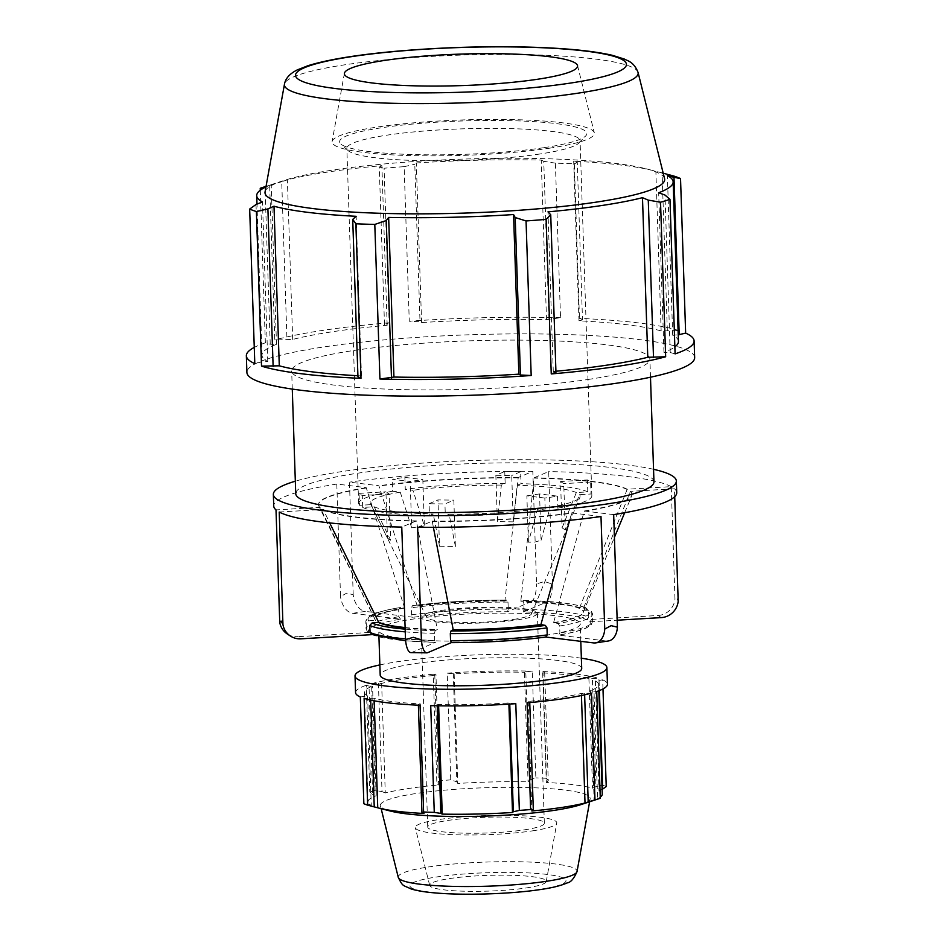 <?xml version="1.0" encoding="UTF-8"?>
<svg xmlns="http://www.w3.org/2000/svg" width="941" height="941" viewBox="0 0 941 941"><rect width="100%" height="100%" fill="white"/><g stroke="black" fill="none" stroke-linecap="round" stroke-linejoin="round"><path stroke-width="0.71" stroke-dasharray="4.71 3.53" d="M420.062 705.268L418.345 704.397L420.321 703.903A117.19 15.832 178.1 0 1 374.106 698.222L364.108 698.387M369.013 686.083L366.261 685.295L369.801 792.028L372.601 794.439L369.013 686.083L372.53 686.154L376.165 795.721L372.601 794.439M360.321 696.987L367.625 695.811A117.19 15.832 178.1 0 1 364.379 692.294A117.19 15.832 178.1 0 1 372.53 686.154M355.569 692.588A126 17.02 178.1 0 1 366.261 685.295M515.797 703.68L508.858 702.915A117.19 15.832 178.1 0 1 438.588 704.538L430.719 705.644M433.283 674.991L435.93 674.015L439.471 780.748L436.871 783.347L433.283 674.991L434.789 675.403L438.424 784.982L436.871 783.347M378.411 683.225L382.011 791.581L375.118 790.416L371.577 683.684L381.634 683.389A117.19 15.832 178.1 0 1 434.789 675.403M371.577 683.684A126 17.02 178.1 0 1 435.93 674.015M591.442 693.129L581.373 693.423A117.19 15.832 178.1 0 1 528.219 701.41L529.724 701.821L527.078 702.798M525.796 671.756L532.288 671.168L535.841 777.901L529.395 780.113L525.796 671.756L524.419 672.274L528.054 781.853L529.395 780.113M453.268 673.438L456.856 781.795L450.751 779.877L447.21 673.144L454.15 673.897A117.19 15.832 178.1 0 1 524.419 672.274M447.21 673.144A126 17.02 178.1 0 1 532.288 671.168M602.981 688.941L602.687 679.825L595.382 681.002A117.19 15.832 178.1 0 1 598.629 684.519A117.19 15.832 178.1 0 1 590.477 690.659L596.747 691.517M602.687 679.825A126 17.02 178.1 0 1 607.439 684.225M544.663 672.415L548.25 780.771L546.486 778.278L542.945 671.545L544.663 672.415L542.686 672.909A117.19 15.832 178.1 0 1 588.901 678.59L598.911 678.426L602.452 785.159L595.959 786.629L592.371 678.273M542.945 671.545A126 17.02 178.1 0 1 598.911 678.426M542.686 672.909L546.321 782.489A117.19 15.832 178.1 0 1 592.536 788.17L595.959 786.629M548.25 780.771L546.321 782.489M588.901 678.59L592.536 788.17M599.064 680.766L599.382 690.565M595.382 681.002L599.017 790.569A117.19 15.832 178.1 0 1 602.264 794.098M602.099 789.334L599.017 790.569M590.477 690.659L594.112 800.226L597.594 799.085L593.994 690.729M600.252 797.156A117.19 15.832 178.1 0 1 594.112 800.226M600.287 798.25L597.594 799.085M584.596 693.588L584.632 694.823M581.373 693.423L581.444 695.517M528.219 701.41L531.853 810.977M529.748 702.562L529.724 701.821M509.74 703.386L509.763 704.08M508.858 702.915L508.905 704.139M438.588 704.538L438.635 705.809M437.236 705.785L437.212 705.056M673.815 176.049L678.943 330.62L661.158 330.926A208.326 28.136 -1.9 0 0 578.997 320.822L582.503 319.928L579.456 318.387L574.328 163.816A224.005 30.253 -1.9 0 0 555.39 163.158L560.518 317.729L546.509 319.693A208.326 28.136 -1.9 0 0 421.592 322.575L420.027 321.751L409.264 321.222L404.136 166.663A224.005 30.253 -1.9 0 0 384.081 168.216L389.209 322.787L384.493 324.516L387.174 325.257A208.326 28.136 -1.9 0 0 292.675 339.442L274.784 339.96L269.667 185.401A224.005 30.253 -1.9 0 0 261.445 187.859M389.209 322.787A224.005 30.253 -1.9 0 0 274.784 339.96M560.518 317.729A224.005 30.253 -1.9 0 0 409.264 321.222M678.943 330.62A224.005 30.253 -1.9 0 0 579.456 318.387M675.097 353.898L670.215 352.499L663.958 352.369A208.326 28.136 -1.9 0 0 674.862 346.9M678.437 341.465A208.326 28.136 -1.9 0 0 672.686 335.196L678.214 334.843M555.955 372.224L553.273 371.483A208.326 28.136 -1.9 0 0 555.919 371.236M357.909 375.73A208.326 28.136 -1.9 0 0 361.45 375.918L357.945 376.8M260.292 190.223L265.35 342.83L270.232 344.23L276.489 344.359A208.326 28.136 -1.9 0 0 262.01 355.275A208.326 28.136 -1.9 0 0 267.773 361.532L261.233 361.956L254.799 363.626M265.35 342.83A224.005 30.253 -1.9 0 0 254.258 347.417M694.658 357.58A224.005 30.253 -1.9 0 0 639.727 339.642A224.005 30.253 -1.9 0 0 391.891 339.242A224.005 30.253 -1.9 0 0 246.895 372.436M361.45 375.918L356.157 216.301M553.273 371.483L547.98 211.866M670.215 352.499L664.993 195.046M663.958 352.369L658.665 192.764M672.686 335.196L667.381 175.591M352.675 613.297L400.501 619.178A111.073 14.997 -1.9 0 0 369.213 632.481L367.425 631.752L366.837 630.305L366.614 623.307L368.825 620.872A111.073 14.997 178.1 0 1 400.125 607.557L404.559 607.768L366.214 487.661L336.796 484.05L340.524 596.594L346.664 593.148L353.204 594.688A17.926 11.586 -98.5 0 0 365.343 611.391L352.675 613.297A17.926 11.586 81.5 0 1 340.524 596.594M399.831 607.568L398.666 609.674L398.89 616.673L400.501 619.178M353.204 594.688L349.464 482.145L378.882 485.756L417.228 605.875L412.793 605.651A111.073 14.997 178.1 0 1 507.175 600.099L507.281 600.076C472.923 600.087 441.353 601.946 412.546 605.651M411.57 614.779A113.402 15.315 178.1 0 1 508.246 609.086L508.011 602.087L507.175 600.099L504.952 600.711L518.22 477.558L532.818 471.347L536.546 583.902L544.463 581.514L552.426 584.114A17.926 5.858 -89.2 0 1 547.156 601.852L531.277 601.628L507.564 611.721A111.073 14.997 -1.9 0 0 413.181 617.272L411.57 614.779L411.335 607.78L412.534 605.651M413.181 617.272L365.343 611.391M531.277 601.628A17.926 5.858 90.8 0 0 536.546 583.902M508.246 609.086L507.564 611.721M552.426 584.114L548.685 471.57L534.1 477.781L520.832 600.923L523.055 600.323A111.073 14.997 178.1 0 1 586.137 608.074L587.208 608.274C576.61 603.84 555.272 601.181 523.172 600.299M661.288 617.602L658.077 615.485L586.525 619.696A111.073 14.997 -1.9 0 0 523.431 611.944L524.125 609.309L523.161 600.299M523.431 611.944L547.156 601.852M524.125 609.309A113.402 15.315 178.1 0 1 588.748 617.249L588.513 610.25L586.137 608.074L579.468 608.133L627.247 489.226L671.251 486.638L674.979 599.182L676.673 597.758L678.19 601.311M658.077 615.485A17.926 17.444 123.5 0 0 674.979 599.182M588.748 617.249L586.525 619.696M674.721 496.683L674.45 488.767L630.446 491.355L582.679 610.262L589.348 610.203A111.073 14.997 178.1 0 1 558.06 623.507L559.672 626.012L559.895 633.011L558.436 635.128A111.073 14.997 -1.9 0 0 589.736 621.813L591.948 619.366L591.724 612.368L591.136 610.932L589.348 610.203M589.736 621.813L617.167 620.201M593.595 642.915L606.275 641.009A17.926 11.586 -98.5 0 0 608.345 640.986M606.275 641.009L558.731 635.116C571.599 632.952 580.891 630.529 586.596 627.859L591.219 624.753L592.736 621.084A113.402 15.315 178.1 0 1 559.895 633.011M613.673 514.621L584.255 511.01L553.59 622.636L558.06 623.507M439.506 546.25L455.385 546.474L453.844 500.142L444.94 503.929A116.672 15.762 178.1 0 1 429.061 503.706L429.449 515.656L433.26 514.033L439.506 546.25L437.965 499.918L453.844 500.142M371.871 634.646L372.424 634.61A111.073 14.997 -1.9 0 0 435.507 642.362L434.671 640.374L434.436 633.375L435.118 630.741L437.318 629.482L416.357 520.891L401.772 527.089M410.946 652.631A17.926 5.858 90.8 0 0 411.782 652.454L435.507 642.362L405.618 640.797M429.061 503.706L437.965 499.918M417.651 527.313L432.237 521.114L433.389 527.348M455.385 546.474L449.139 514.256L445.328 515.88L444.94 503.929M387.48 538.134L390.691 540.252L389.151 493.919L362.285 495.495A116.672 15.762 178.1 0 1 359.074 493.366L359.474 505.317L370.954 504.647L387.48 538.134L385.951 491.79L389.151 493.919M368.825 620.872L375.471 620.143L320.011 507.317L276.007 509.904M369.213 632.481L297.662 636.692L300.861 638.821M287.17 633.893A17.926 17.444 123.5 0 0 297.662 636.692M359.074 493.366L385.951 491.79M371.354 634.41L372.424 634.61M279.218 512.033L323.222 509.434L329.703 522.914M390.691 540.252L374.165 506.776L362.685 507.446L362.285 495.495M424.367 525.925L411.699 527.83L410.158 481.486L392.197 479.287A116.672 15.762 178.1 0 1 404.865 477.381L405.265 489.332L412.934 490.273L424.367 525.925L422.827 479.592L410.158 481.486M404.865 477.381L422.827 479.592M411.699 527.83L400.266 492.178L392.597 491.237L392.197 479.287M513.268 521.855L497.389 521.632L495.848 475.287L504.764 471.5A116.672 15.762 178.1 0 1 520.632 471.723L521.032 483.674L517.232 485.297L513.268 521.855L511.728 475.511L495.848 475.287M520.632 471.723L511.728 475.511M497.389 521.632L501.353 485.074L505.152 483.451L504.764 471.5M565.282 529.971L562.083 527.854L560.542 481.51L587.407 479.934A116.672 15.762 178.1 0 1 590.619 482.051L591.007 494.001L579.527 494.684L565.282 529.971L563.741 483.639L560.542 481.51M590.619 482.051L563.741 483.639M562.083 527.854L576.327 492.555L587.807 491.884L587.407 479.934M445.328 515.88A116.672 15.762 -1.9 0 0 545.227 509.998L537.546 509.057L528.407 542.181L534.77 542.098L541.075 540.275L539.534 493.931L557.495 496.142A116.672 15.762 178.1 0 1 551.355 497.119A116.672 15.762 178.1 0 1 544.827 498.048L545.227 509.998M539.981 153.983A116.672 15.762 178.1 0 1 422.721 160.676A116.672 15.762 178.1 0 1 348.017 150.548A116.672 15.762 178.1 0 1 346.853 148.443A116.672 15.762 178.1 0 1 462.937 128.823A116.672 15.762 178.1 0 1 580.068 140.703A116.672 15.762 178.1 0 1 579.056 142.891A116.672 15.762 178.1 0 1 539.981 153.983M541.075 540.275L550.214 507.152L557.895 508.093L557.495 496.142M557.895 508.093A116.672 15.762 -1.9 0 0 591.854 495.789A116.672 15.762 -1.9 0 0 591.007 494.001M587.807 491.884A116.672 15.762 -1.9 0 0 521.032 483.674M505.152 483.451A116.672 15.762 -1.9 0 0 405.265 489.332M392.597 491.237A116.672 15.762 -1.9 0 0 358.639 503.529A116.672 15.762 -1.9 0 0 359.474 505.317M362.685 507.446A116.672 15.762 -1.9 0 0 429.449 515.656M550.214 507.152A105.004 14.186 -1.9 0 0 580.021 497.06A105.004 14.186 -1.9 0 0 579.527 494.684M576.327 492.555A105.004 14.186 -1.9 0 0 517.232 485.297M501.353 485.074A105.004 14.186 -1.9 0 0 412.934 490.273M400.266 492.178A105.004 14.186 -1.9 0 0 370.519 504.011A105.004 14.186 -1.9 0 0 370.954 504.647M374.165 506.776A105.004 14.186 -1.9 0 0 433.26 514.033M449.139 514.256A105.004 14.186 -1.9 0 0 537.546 509.057M653.536 469.3A201.609 27.23 -1.9 0 0 336.408 472.429A201.609 27.23 -1.9 0 0 295.321 481.192M653.96 481.768A179.202 24.207 -1.9 0 0 474.041 463.525A179.202 24.207 -1.9 0 0 295.733 493.66M336.796 484.05A201.609 27.23 -1.9 0 0 273.737 506.023M676.732 492.649A201.609 27.23 -1.9 0 0 674.45 488.767M671.251 486.638A201.609 27.23 -1.9 0 0 548.685 471.57M532.818 471.347A201.609 27.23 -1.9 0 0 349.464 482.145M584.255 511.01A156.806 21.172 -1.9 0 0 631.952 494.131A156.806 21.172 -1.9 0 0 630.446 491.355M627.247 489.226A156.806 21.172 -1.9 0 0 534.1 477.781M518.22 477.558A156.806 21.172 -1.9 0 0 378.882 485.756M366.214 487.661A156.806 21.172 -1.9 0 0 318.517 504.529A156.806 21.172 -1.9 0 0 320.011 507.317M432.237 521.114A156.806 21.172 -1.9 0 0 571.587 512.904L600.993 516.527M323.222 509.434A156.806 21.172 -1.9 0 0 416.357 520.891M432.248 521.443A156.806 21.172 -1.9 0 0 571.599 513.233L571.587 512.904M584.267 511.339A156.806 21.172 -1.9 0 0 631.705 495.778A156.806 21.172 -1.9 0 0 631.964 494.46A156.806 21.172 -1.9 0 0 630.458 491.684M627.259 489.555A156.806 21.172 -1.9 0 0 534.112 478.11M518.232 477.887A156.806 21.172 -1.9 0 0 378.894 486.085M366.225 487.991A156.806 21.172 -1.9 0 0 318.529 504.858A156.806 21.172 -1.9 0 0 318.858 506.152A156.806 21.172 -1.9 0 0 320.022 507.646M454.738 641.162A100.805 13.609 -1.9 0 0 545.58 635.281A100.805 13.609 -1.9 0 0 580.221 623.812A100.805 13.609 -1.9 0 0 479.016 613.544A100.805 13.609 -1.9 0 0 378.729 630.494A100.805 13.609 -1.9 0 0 454.738 641.162M569.646 520.326L571.599 513.233M553.59 622.636A104.298 14.091 -1.9 0 0 583.149 612.615A104.298 14.091 -1.9 0 0 583.326 611.744A104.298 14.091 -1.9 0 0 582.679 610.262M579.468 608.133A104.298 14.091 -1.9 0 0 520.832 600.923M504.952 600.711A104.298 14.091 -1.9 0 0 417.228 605.875M404.559 607.768A104.298 14.091 -1.9 0 0 374.824 618.66A104.298 14.091 -1.9 0 0 375.059 619.519A104.298 14.091 -1.9 0 0 375.471 620.143M553.602 622.966A104.298 14.091 -1.9 0 0 583.338 612.073A104.298 14.091 -1.9 0 0 582.691 610.591M579.48 608.462A104.298 14.091 -1.9 0 0 520.844 601.252M504.964 601.04A104.298 14.091 -1.9 0 0 417.239 606.204M404.571 608.098A104.298 14.091 -1.9 0 0 374.836 618.99A104.298 14.091 -1.9 0 0 375.483 620.472M544.827 498.048L526.866 495.836L528.407 542.181M526.866 495.836L539.534 493.931M323.233 509.763A156.806 21.172 -1.9 0 0 416.369 521.22M526.219 887.951A58.33 7.881 -1.9 0 0 546.25 881.541A58.33 7.881 -1.9 0 0 487.709 875.377A58.33 7.881 -1.9 0 0 429.696 885.41A58.33 7.881 -1.9 0 0 464.689 891.233A58.33 7.881 -1.9 0 0 526.219 887.951M580.691 804.696A104.957 14.174 -1.9 0 0 590.148 798.838A104.957 14.174 -1.9 0 0 484.803 787.746A104.957 14.174 -1.9 0 0 380.423 805.802A104.957 14.174 -1.9 0 0 390.244 811.013M664.569 178.649A199.951 27.007 -1.9 0 0 645.867 168.721A199.951 27.007 -1.9 0 0 463.948 159.064A199.951 27.007 -1.9 0 0 283.065 180.754A199.951 27.007 -1.9 0 0 265.056 191.905M405.112 627.87A104.298 14.091 -1.9 0 0 437.33 629.811M370.695 700.104L370.636 698.54M379.87 664.911A126 17.02 178.1 0 1 581.362 658.218M581.703 668.428A100.805 13.609 -1.9 0 0 480.498 658.159A100.805 13.609 -1.9 0 0 380.199 675.109M363.944 696.058L367.543 804.414L363.861 803.72M367.625 695.811L371.26 805.39A117.19 15.832 178.1 0 1 368.025 801.861A117.19 15.832 178.1 0 1 376.165 795.721M367.543 804.414L371.26 805.39M381.634 683.389L385.269 792.957A117.19 15.832 178.1 0 1 438.424 784.982M382.011 791.581L385.269 792.957M454.15 673.897L457.785 783.477A117.19 15.832 178.1 0 1 528.054 781.853M456.856 781.795L457.785 783.477M606.227 786.558A126 17.02 -1.9 0 0 602.452 785.159M546.486 778.278A126 17.02 -1.9 0 0 535.841 777.901M450.751 779.877A126 17.02 -1.9 0 0 439.471 780.748M375.118 790.416A126 17.02 -1.9 0 0 369.801 792.028M418.345 704.397L418.38 705.197M374.106 698.222L374.189 700.81M420.321 703.903L423.956 813.471M544.333 147.608A123.671 16.703 -1.9 0 0 585.761 135.857A123.671 16.703 -1.9 0 0 462.678 120.954A123.671 16.703 -1.9 0 0 340.854 143.985A123.671 16.703 -1.9 0 0 420.051 154.712A123.671 16.703 -1.9 0 0 544.333 147.608M549.285 148.219A131.222 17.726 -1.9 0 0 594.312 132.775A131.222 17.726 -1.9 0 0 462.643 119.93A131.222 17.726 -1.9 0 0 332.126 141.479A131.222 17.726 -1.9 0 0 407.394 155.5A131.222 17.726 -1.9 0 0 549.285 148.219M588.301 379.446A179.202 24.207 -1.9 0 0 649.89 359.062A179.202 24.207 -1.9 0 0 469.971 340.818A179.202 24.207 -1.9 0 0 291.663 370.942A179.202 24.207 -1.9 0 0 396.879 389.468A179.202 24.207 -1.9 0 0 588.301 379.446M667.322 330.362L662.099 172.909L663.205 173.203M662.099 172.909L655.865 171.309A208.326 28.136 -1.9 0 0 653.548 170.686A208.326 28.136 -1.9 0 0 573.692 161.205L577.28 162.487L582.503 319.928M574.328 163.816L577.28 162.487M548.968 318.764L543.745 161.311L555.39 163.158M543.745 161.311L541.216 160.076A208.326 28.136 -1.9 0 0 416.298 162.969L414.793 164.299L420.027 321.751M404.136 166.663L414.793 164.299M384.493 324.516L379.27 167.063L384.081 168.216M379.27 167.063L381.881 165.64A208.326 28.136 -1.9 0 0 287.381 179.837L281.724 181.707L286.946 339.16M269.667 185.401L281.724 181.707M266.044 186.447L271.196 184.754A208.326 28.136 -1.9 0 0 265.95 186.941M256.011 204.515L261.233 361.956M267.773 361.532L262.468 201.927M270.232 344.23L265.033 187.388M276.489 344.359L271.196 184.754M292.675 339.442L287.381 179.837M387.174 325.257L381.881 165.64M421.592 322.575L416.298 162.969M546.509 319.693L541.216 160.076M578.997 320.822L573.692 161.205M661.158 330.926L655.865 171.309M513.504 619.437A52.508 7.093 -1.9 0 0 531.465 613.897A52.508 7.093 -1.9 0 0 478.84 608.109A52.508 7.093 -1.9 0 0 426.72 617.378A52.508 7.093 -1.9 0 0 458.902 622.413A52.508 7.093 -1.9 0 0 513.504 619.437M517.338 619.907A58.33 7.881 -1.9 0 0 537.382 613.273A58.33 7.881 -1.9 0 0 478.816 607.333A58.33 7.881 -1.9 0 0 420.768 617.131A58.33 7.881 -1.9 0 0 455.021 623.165A58.33 7.881 -1.9 0 0 517.338 619.907M524.302 829.856A58.33 7.881 -1.9 0 0 544.345 823.222A58.33 7.881 -1.9 0 0 485.779 817.282A58.33 7.881 -1.9 0 0 427.732 827.08A58.33 7.881 -1.9 0 0 461.984 833.114A58.33 7.881 -1.9 0 0 524.302 829.856M532.477 830.856A70.81 9.563 -1.9 0 0 556.79 823.081A70.81 9.563 -1.9 0 0 485.721 815.6A70.81 9.563 -1.9 0 0 415.31 827.774A70.81 9.563 -1.9 0 0 457.785 834.843A70.81 9.563 -1.9 0 0 532.477 830.856M405.1 627.541A104.298 14.091 -1.9 0 0 437.318 629.482M411.782 652.454L427.661 652.678M591.948 619.366A113.402 15.315 178.1 0 1 592.736 621.084L592.501 614.085A113.402 15.315 -1.9 0 0 591.724 612.368M366.837 630.305A113.402 15.315 178.1 0 1 366.049 628.6A113.402 15.315 178.1 0 1 398.89 616.673M559.672 626.012A113.402 15.315 -1.9 0 0 592.501 614.085L591.148 610.932M588.513 610.25A113.402 15.315 -1.9 0 0 523.89 602.311M508.011 602.087A113.402 15.315 -1.9 0 0 411.335 607.78M398.666 609.674A113.402 15.315 -1.9 0 0 365.826 621.601A113.402 15.315 -1.9 0 0 366.614 623.307M539.158 889.539A78.056 10.539 -1.9 0 0 513.363 872.448A78.056 10.539 -1.9 0 0 411.393 887.763A78.056 10.539 -1.9 0 0 539.158 889.539M398.29 877.412A89.466 12.08 178.1 0 1 487.262 862.027A89.466 12.08 178.1 0 1 577.056 871.484M638.069 72.457A176.967 23.901 -1.9 0 0 460.502 55.119A176.967 23.901 -1.9 0 0 284.464 84.184M435.118 630.741A111.073 14.997 178.1 0 1 405.159 629.141M405.253 631.87A113.402 15.315 -1.9 0 0 434.436 633.375M434.671 640.374A113.402 15.315 178.1 0 1 405.477 638.868M598.629 684.519L598.829 690.776M591.854 495.789L580.068 140.703M358.639 503.529L346.853 148.443M583.149 612.615L614.426 537.37M624.659 512.739L631.705 495.778M375.059 619.519L318.858 506.152M367.413 631.74L366.049 628.6L365.826 621.601L367.343 617.931L371.954 614.826C377.659 612.156 386.951 609.733 399.819 607.557M589.619 801.767L590.148 798.838M381.14 808.684L380.423 805.802M364.379 692.294L368.025 801.861M579.056 142.891L585.761 135.857M348.017 150.548L340.854 143.985M283.065 180.754L266.068 186.342M645.867 168.721L653.548 170.686M262.01 355.275L256.999 204.115M531.465 613.897L580.021 497.06M426.72 617.378L370.519 504.011M544.345 823.222L537.382 613.273M427.732 827.08L420.768 617.131M546.25 881.541L556.79 823.081M429.696 885.41L415.31 827.774M580.797 641.339L580.221 623.812M378.941 636.904L378.729 630.494M650.49 377.2L649.89 359.062M292.275 389.092L291.663 370.942M344.418 73.269L332.126 141.479M577.527 65.541L594.312 132.775"/><path stroke-width="1.41" d="M418.38 705.197L421.944 812.753L423.603 812.001L420.062 705.268A126 17.02 178.1 0 1 364.108 698.387L367.649 805.131L374.236 806.896L370.695 700.104M367.649 805.131A126 17.02 -1.9 0 1 363.861 803.72L360.321 696.987A126 17.02 178.1 0 1 355.569 692.588L355.016 675.944A126 17.02 178.1 0 1 379.87 664.911M509.763 704.08L513.339 811.742L519.338 810.413L515.797 703.68A126 17.02 178.1 0 1 430.719 705.644L434.26 812.377L440.8 813.412L437.236 705.785M584.632 694.823L588.196 801.944L594.983 799.874L591.442 693.129A126 17.02 178.1 0 1 527.078 702.798L530.618 809.531L533.324 810.177L529.748 702.562M581.362 658.218A126 17.02 178.1 0 1 606.886 667.592L607.439 684.225A126 17.02 178.1 0 1 596.747 691.517L600.287 798.25A126 17.02 -1.9 0 1 599.605 798.486A126 17.02 -1.9 0 1 594.983 799.874M599.382 690.565L602.652 789.111L606.227 786.558L602.981 688.941M598.829 690.776L602.264 794.098A117.19 15.832 178.1 0 1 600.252 797.156M581.444 695.517L585.008 803.002A117.19 15.832 178.1 0 1 561.989 807.425A117.19 15.832 178.1 0 1 531.853 810.977L533.324 810.177M588.196 801.944L585.008 803.002M508.905 704.139L512.492 812.483A117.19 15.832 178.1 0 1 442.223 814.106L440.8 813.412M513.339 811.742L512.492 812.483M438.635 705.809L442.223 814.106M254.258 347.417A224.005 30.253 -1.9 0 0 246.342 355.792A224.005 30.253 -1.9 0 0 254.799 363.626L249.671 209.055A224.005 30.253 -1.9 0 0 256.387 211.549L261.516 366.12A224.005 30.253 -1.9 0 0 360.991 378.353L355.874 223.782A224.005 30.253 -1.9 0 0 374.8 224.44L379.929 379.011A224.005 30.253 -1.9 0 0 531.183 375.506L526.054 220.947A224.005 30.253 -1.9 0 0 546.121 219.382L551.25 373.942A224.005 30.253 -1.9 0 0 665.663 356.768L660.535 202.209A224.005 30.253 -1.9 0 0 669.968 199.339L675.097 353.898A224.005 30.253 -1.9 0 0 694.105 340.936A224.005 30.253 -1.9 0 0 685.648 333.114L680.531 178.543A224.005 30.253 -1.9 0 0 673.815 176.049L662.099 172.909M678.214 334.843L685.648 333.114M674.862 346.9A208.326 28.136 -1.9 0 0 678.437 341.465L673.144 181.848A208.326 28.136 -1.9 0 0 667.381 175.591L673.991 177.32L679.214 334.773M551.25 373.942L555.955 372.224L550.732 214.771L546.121 219.382M555.919 371.236A208.326 28.136 -1.9 0 0 647.773 357.286L665.663 356.768M379.929 379.011L393.938 377.047A208.326 28.136 -1.9 0 0 518.856 374.153L520.432 374.989L531.183 375.506M261.516 366.12L279.289 365.814A208.326 28.136 -1.9 0 0 357.909 375.73M279.289 365.814L273.996 206.208A208.326 28.136 -1.9 0 0 356.157 216.301L352.722 219.359L357.945 376.8L360.991 378.353M266.068 186.342L261.445 187.859A224.005 30.253 -1.9 0 0 260.222 188.271L260.292 190.223M246.342 355.792L246.895 372.436A224.005 30.253 -1.9 0 0 414.828 396.137A224.005 30.253 -1.9 0 0 666.216 373.412A224.005 30.253 -1.9 0 0 694.658 357.58L694.105 340.936M273.125 366.378L267.903 208.926L256.387 211.549M267.903 208.926L273.996 206.208M355.874 223.782L352.722 219.359M391.48 377.976L386.257 220.523L374.8 224.44M393.938 377.047L388.645 217.43A208.326 28.136 -1.9 0 0 513.563 214.548L515.197 217.536L520.432 374.989M386.257 220.523L388.645 217.43M518.856 374.153L513.563 214.548M526.054 220.947L515.197 217.536M550.732 214.771L547.98 211.866A208.326 28.136 -1.9 0 0 601.546 205.55A208.326 28.136 -1.9 0 0 642.48 197.681L648.278 200.127L653.501 357.58M647.773 357.286L642.48 197.681M660.535 202.209L648.278 200.127M673.144 181.848A208.326 28.136 -1.9 0 1 658.665 192.764L664.993 195.046L669.968 199.339M680.531 178.543L673.991 177.32M674.721 496.683L678.19 601.311A17.926 17.444 -56.5 0 1 661.288 617.602L617.167 620.201M676.344 481.027L676.732 492.649A201.609 27.23 -1.9 0 1 613.673 514.621L617.402 627.165L611.097 625.659L604.734 629.07L600.993 516.527A201.609 27.23 -1.9 0 1 417.651 527.313L421.38 639.856L413.311 637.304L405.512 639.645L401.772 527.089A201.609 27.23 -1.9 0 1 279.218 512.033L282.947 624.577L281.088 621.048L279.748 622.448L276.007 509.904A201.609 27.23 -1.9 0 1 273.737 506.023L273.349 494.401A201.609 27.23 -1.9 0 0 475.746 514.927A201.609 27.23 -1.9 0 0 676.344 481.027A201.609 27.23 -1.9 0 0 653.536 469.3M604.734 629.07A17.926 11.586 81.5 0 1 595.677 642.891L608.345 640.986A17.926 11.586 -98.5 0 0 617.402 627.165M405.512 639.645A17.926 5.858 90.8 0 0 410.946 652.631L426.826 652.854A17.926 5.858 -89.2 0 1 421.38 639.856M451.339 642.609L427.661 652.678A17.926 5.858 -89.2 0 1 426.826 652.854M433.389 527.348L453.197 629.694L450.998 630.964L450.316 633.599L450.551 640.598L451.386 642.585A111.073 14.997 -1.9 0 0 545.768 637.033L546.027 637.033C517.209 640.739 485.638 642.597 451.292 642.609L451.386 642.585M279.748 622.448A17.926 17.444 123.5 0 0 287.17 633.893L290.381 636.01A17.926 17.444 -56.5 0 1 282.947 624.577M371.871 634.646L300.861 638.821A17.926 17.444 -56.5 0 1 290.381 636.01M329.703 522.914L378.682 622.272L372.036 622.989L369.813 625.436L370.048 632.434L372.424 634.61M295.321 481.192A201.609 27.23 -1.9 0 0 273.349 494.401M292.275 389.092L295.733 493.66A179.202 24.207 -1.9 0 0 424.556 512.598A179.202 24.207 -1.9 0 0 592.371 502.165A179.202 24.207 -1.9 0 0 653.96 481.768L650.49 377.2M545.898 637.045L593.595 642.915A17.926 11.586 81.5 0 0 595.677 642.891M453.197 629.694A104.298 14.091 -1.9 0 0 540.922 624.53L569.646 520.326M545.768 637.033L547.227 634.904L546.992 627.906L545.38 625.412L540.922 624.53M453.209 630.023A104.298 14.091 -1.9 0 0 540.934 624.859M421.944 812.753L423.956 813.471A117.19 15.832 178.1 0 1 379.047 808.143L390.244 811.013A104.957 14.174 -1.9 0 0 554.108 810.377A104.957 14.174 -1.9 0 0 580.691 804.696L599.605 798.486M284.464 84.184L265.056 191.905A199.951 27.007 -1.9 0 0 379.764 213.278A199.951 27.007 -1.9 0 0 595.971 202.174A199.951 27.007 -1.9 0 0 664.569 178.649L638.069 72.457C633.74 61.447 627.224 60.824 624.412 59.083L612.556 55.354C592.854 50.779 564.082 48.003 526.242 47.05C482.274 46.074 438.377 47.52 394.55 51.402C356.239 54.919 327.409 59.671 308.048 65.67L297.121 69.975C289.71 73.704 285.499 78.432 284.464 84.184A176.967 23.901 -1.9 0 0 385.986 103.098A176.967 23.901 -1.9 0 0 577.351 93.277A176.967 23.901 -1.9 0 0 638.069 72.457M537.499 79.267A116.672 15.762 -1.9 0 0 577.527 65.541A116.672 15.762 -1.9 0 0 460.467 54.108A116.672 15.762 -1.9 0 0 344.418 73.269A116.672 15.762 -1.9 0 0 411.335 85.737A116.672 15.762 -1.9 0 0 537.499 79.267M378.694 622.601A104.298 14.091 -1.9 0 0 405.112 627.87M606.886 667.592A126 17.02 178.1 0 1 526.525 686.154A126 17.02 178.1 0 1 385.916 686.036A126 17.02 178.1 0 1 355.016 675.944M378.941 636.904L380.199 675.109A100.805 13.609 -1.9 0 0 439.388 685.53A100.805 13.609 -1.9 0 0 547.062 679.896A100.805 13.609 -1.9 0 0 581.703 668.428L580.797 641.339M423.603 812.001A126 17.02 -1.9 0 0 434.26 812.377M519.338 810.413A126 17.02 -1.9 0 0 530.618 809.531M374.189 700.81L377.741 807.79L374.236 806.896M379.047 808.143A117.19 15.832 178.1 0 1 377.741 807.79M265.033 187.388L265.009 186.789L260.222 188.271M265.009 186.789L266.044 186.447M265.95 186.941A208.326 28.136 -1.9 0 0 256.717 195.657A208.326 28.136 -1.9 0 0 262.468 201.927L256.011 204.515L249.671 209.055M378.682 622.272A104.298 14.091 -1.9 0 0 405.1 627.541M547.227 634.904A113.402 15.315 178.1 0 1 450.551 640.598M450.316 633.599A113.402 15.315 -1.9 0 0 546.992 627.906M545.38 625.412A111.073 14.997 178.1 0 1 450.998 630.964M398.29 877.412C403.042 887.128 402.748 884.811 410.758 888.822C416.757 890.727 424.885 892.092 435.142 892.927C464.219 895.55 511.351 894.021 540.51 889.527C552.073 887.881 560.954 885.669 567.164 882.905C570.634 882.493 573.939 878.694 577.056 871.484A89.466 12.08 178.1 0 1 546.333 881.317A89.466 12.08 178.1 0 1 451.951 886.351A89.466 12.08 178.1 0 1 398.29 877.412L381.14 808.684M569.564 83.208A165.557 22.361 178.1 0 1 298.556 79.42A165.557 22.361 178.1 0 1 514.833 46.956A165.557 22.361 178.1 0 1 569.564 83.208M405.159 629.141A111.073 14.997 178.1 0 1 372.036 622.989M369.813 625.436A113.402 15.315 -1.9 0 0 405.253 631.87M405.477 638.868A113.402 15.315 178.1 0 1 370.048 632.434M614.426 537.37L624.659 512.739M577.056 871.484L589.619 801.767M405.618 640.797L371.354 634.41M256.999 204.115L256.717 195.657"/></g></svg>
